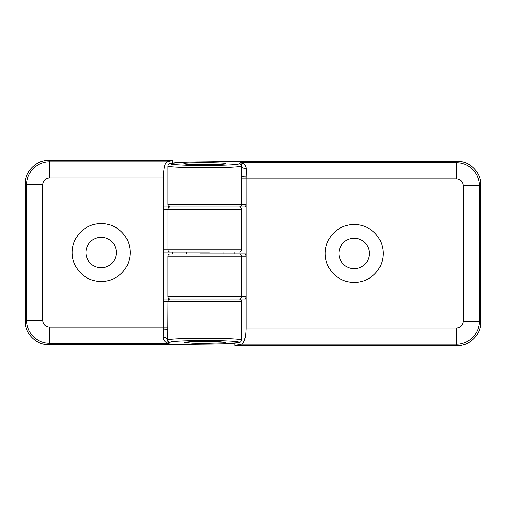 <?xml version="1.0" encoding="UTF-8"?>
<svg xmlns="http://www.w3.org/2000/svg" width="506" height="506" viewBox="0 0 506 506"><rect width="100%" height="100%" fill="white"/><g stroke="black" fill="none" stroke-linecap="round" stroke-linejoin="round"><path stroke-width="0.76" d="M130.181 252.538A28.981 28.981 0 0 0 101.2 223.557A28.981 28.981 0 0 0 72.219 252.538A28.981 28.981 0 0 0 101.2 281.519A28.981 28.981 0 0 0 130.181 252.538M116.38 252.538A15.18 15.18 0 0 0 101.2 237.358A15.18 15.18 0 0 0 86.02 252.538A15.18 15.18 0 0 0 101.2 267.718A15.18 15.18 0 0 0 116.38 252.538M204.702 343.454L192.28 343.239L184.001 342.372L192.28 341.499L217.118 341.499L225.398 342.372L222.963 342.878L204.702 343.454M163.349 177.865L163.356 301.298L167.954 301.298L167.72 340.203A4.598 2.884 2.4 0 0 163.122 337.319L163.362 327.211L49.518 327.211C45.331 326.806 43.035 324.51 42.63 320.323L42.63 184.76C43.035 180.572 45.331 178.276 49.518 177.865L163.349 177.865C163.558 168.536 164.735 163.179 166.872 161.787L49.518 161.787L49.518 177.865M172.375 162.983L172.375 160.541L166.872 161.787M209.503 206.998L163.874 206.998L163.356 209.301L167.954 209.301L167.954 249.781L163.356 249.781L163.874 252.083L209.503 252.083M172.375 160.541L48.266 160.541L49.518 161.787C37.254 161.503 26.261 172.495 26.552 184.76L42.63 184.76M48.266 160.541C36.887 159.516 24.275 172.129 25.3 183.507L26.552 184.76L26.552 320.323L42.63 320.323M25.3 183.507L25.3 321.569L26.552 320.323C26.261 332.581 37.254 343.58 49.518 343.289L49.518 327.211M163.356 329.039A4.598 0.519 -179.7 0 1 167.948 329.558L167.72 340.203C167.739 341.936 168.239 342.967 169.225 343.289C165.81 343.138 163.773 341.145 163.122 337.319M172.375 253.917L172.375 252.083M209.503 299.002L163.874 299.002L163.356 301.298M25.3 321.569C24.275 332.948 36.887 345.566 48.266 344.542L174.545 344.491M174.197 344.542L209.503 344.156C237.276 344.029 249.686 341.98 228.105 341.038C208.44 339.981 170.237 340.797 170.25 342.271L169.225 343.289L49.518 343.289L48.266 344.542M170.25 342.271A2.302 2.296 -135 0 1 167.948 339.975C169.358 338.887 186.98 338.267 205.708 338.261C224.259 338.293 241.798 339.033 241.501 340.07C241.305 341.487 240.584 342.328 239.332 342.587L224.158 343.859L209.516 344.156A2.302 0.323 89.6 0 0 209.516 344.156L174.209 344.542M223.102 253.917L223.102 252.083M186.303 253.917L186.303 252.083M339.02 253.462A15.18 15.18 0 0 0 354.2 268.642A15.18 15.18 0 0 0 369.38 253.462A15.18 15.18 0 0 0 354.2 238.282A15.18 15.18 0 0 0 339.02 253.462M354.2 224.481A28.981 28.981 0 0 0 325.219 253.462A28.981 28.981 0 0 0 354.2 282.443A28.981 28.981 0 0 0 383.181 253.462A28.981 28.981 0 0 0 354.2 224.481M234.841 343.258L234.841 345.459L241.672 344.213C244.335 342.821 245.79 337.464 246.049 328.135L246.049 296.699L167.897 296.699L167.897 256.219C168.043 254.828 168.808 254.063 170.199 253.917M199.902 299.002L245.397 299.002L246.042 296.699L246.042 204.702L167.897 204.702L167.897 165.93C168.093 164.513 168.814 163.672 170.073 163.413L185.247 162.141L199.883 161.844A2.302 0.323 -90.4 0 1 199.902 161.844C172.122 161.971 159.713 164.02 181.3 164.962C200.958 166.019 239.161 165.203 239.155 163.729L240.173 162.711C243.588 162.862 245.625 164.855 246.277 168.681L246.036 178.789L456.482 178.789C460.669 179.194 462.965 181.49 463.369 185.677L463.369 321.24C462.965 325.428 460.669 327.724 456.482 328.135L246.049 328.135M184.001 163.628C182.824 163.115 189.725 162.755 204.702 162.546C219.674 162.755 226.574 163.115 225.398 163.628C226.574 164.14 219.674 164.507 204.702 164.716C189.725 164.507 182.824 164.14 184.001 163.628M241.672 344.213L456.482 344.213L456.482 328.135M234.841 345.459L457.734 345.459L456.482 344.213C468.746 344.497 479.739 333.505 479.448 321.24L463.369 321.24M457.734 345.459C469.113 346.483 481.725 333.871 480.7 322.493L479.448 321.24L479.448 185.677L463.369 185.677M480.7 322.493L480.7 184.431L479.448 185.677C479.739 173.419 468.746 162.42 456.482 162.711L456.482 178.789M239.148 299.002A2.302 2.296 -90 0 0 241.444 296.699L241.444 256.219L246.042 256.219L245.397 253.917L199.902 253.917M199.902 206.998L245.397 206.998L246.042 204.702L246.036 178.789L241.444 178.789L241.685 165.797A4.598 2.884 -177.6 0 0 246.277 168.681M234.841 252.083L234.841 253.917M480.7 184.431C481.725 173.052 469.113 160.434 457.734 161.458L234.86 161.509M246.042 176.961A4.598 0.519 0.3 0 1 241.451 176.442L241.451 166.025C240.046 167.113 222.419 167.733 203.69 167.739C185.139 167.707 167.6 166.967 167.897 165.93M239.155 163.729A2.302 2.296 45 0 1 241.451 166.025L241.685 165.797C241.659 164.064 241.16 163.033 240.173 162.711L456.482 162.711L457.734 161.458M199.883 161.844L235.189 161.458L199.902 161.844M163.362 301.298L163.362 327.211L167.954 327.211M170.256 252.083A2.302 2.296 90 0 1 167.954 249.781L241.501 249.781C241.356 251.172 240.59 251.937 239.199 252.083M241.501 249.781L241.501 209.301L167.954 209.301A2.302 2.296 90 0 1 170.256 206.998M241.501 340.07L241.501 301.298L167.954 301.298A2.302 2.296 90 0 1 170.256 299.002M239.148 206.998A2.302 2.296 -90 0 0 241.444 204.702L241.444 178.789M239.148 253.917A2.302 2.296 -90 0 1 241.444 256.219L167.897 256.219M241.501 209.301C241.356 207.909 240.59 207.144 239.199 206.998M241.501 301.298C241.356 299.906 240.59 299.141 239.199 299.002M167.897 296.699C168.043 298.091 168.808 298.856 170.199 299.002M167.897 204.702C168.043 206.094 168.808 206.859 170.199 206.998"/></g></svg>
